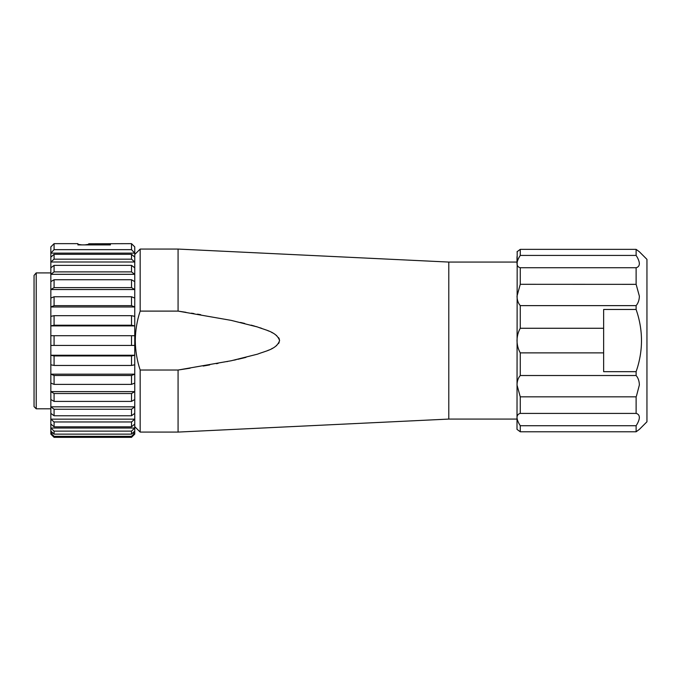 <?xml version="1.0" encoding="UTF-8"?>
<svg xmlns="http://www.w3.org/2000/svg" width="681" height="681" viewBox="0 0 681 681"><rect width="100%" height="100%" fill="white"/><g stroke="black" fill="none" stroke-linecap="round" stroke-linejoin="round"><path stroke-width="1.02" d="M50.837 272.902L36.212 272.902L36.212 408.796L50.837 408.796M34.05 275.413L36.212 272.902L34.05 275.413L34.05 406.625L36.212 408.796M135.298 340.568C135.374 350.647 137 360.462 140.167 370.03L178.073 370.03L231.259 360.751L257.537 354.154C265.275 351.021 276.605 349.413 279.593 340.568C276.597 331.715 265.25 330.115 257.503 326.974L231.319 320.402L178.073 311.106L140.167 311.106C137 320.683 135.374 330.498 135.298 340.568M140.167 311.106L140.167 249.067L134.753 254.481M185.973 312.307L178.073 311.106L178.073 249.067L140.167 249.067M191.429 313.166L194.025 313.583M197.473 314.145L200.708 314.682M240.453 322.436L244.717 323.458M251.144 325.135L254.583 326.097M255.579 326.395L256.865 326.778M259.733 327.689L261.717 328.353M267.718 330.617L268.663 331.026M271.796 332.515L272.426 332.847M276.145 335.214L276.767 335.724M278.538 337.614L279.142 338.644M279.219 338.815L279.585 340.815M279.142 342.5L278.52 343.556M276.716 345.463L276.137 345.931M272.468 348.272L271.787 348.638M268.714 350.094L267.607 350.57M245.943 357.38L237.822 359.321M236.179 359.687L233.77 360.215M227.394 361.56L226.943 361.645M218.048 363.39L216.371 363.705M209.688 364.914L203.159 366.046M190.161 368.183L178.073 370.03L178.073 432.077L140.167 432.077L140.167 370.03M517.185 251.647L517.007 424.493L517.007 419.079L448.788 419.079L448.788 262.066L178.073 249.067M54.08 279.738L50.837 281.645L50.837 289.536L54.08 287.62L131.51 287.62L131.51 279.738L54.08 279.738L54.08 287.62M134.753 316.359L131.51 315.678L54.08 315.678L54.08 325.212L131.51 325.212L134.753 325.893L134.753 281.645L131.51 279.738M131.51 259.18L134.753 261.998L134.753 257.129L131.51 254.311L131.51 259.18L54.08 259.18L54.08 254.311L50.837 257.129L50.837 261.998L54.08 259.18M131.51 254.311L54.08 254.311M134.753 298.074L131.51 296.754L54.08 296.754L50.837 298.074L50.837 289.536L134.753 289.536L131.51 287.62M131.51 325.212L131.51 315.678M54.08 315.678L50.837 316.359L50.837 325.893L54.08 325.212M134.753 325.893L50.837 325.893L50.837 345.446L134.753 345.446L134.753 325.893M134.753 281.645L134.753 261.998L50.837 261.998L50.837 274.315L54.08 271.898L131.51 271.898L131.51 265.377L54.08 265.377L50.837 267.795M110.39 244.896L110.39 243.772L110.39 244.896L77.906 244.896L77.906 243.653L54.08 243.653L50.837 246.905L50.837 257.129M50.964 434.24L54.08 437.347L131.51 437.347L134.753 434.112L134.753 345.446M52.99 433.09L50.837 433.09L50.837 434.112M54.08 437.347L54.08 436.325L50.837 433.09L50.837 431.039L54.08 434.137L131.51 434.137L134.753 431.039M50.837 424.016L54.08 426.834L131.51 426.834L131.51 421.965L134.753 419.147L50.837 419.147L50.837 428.026L134.753 428.026L131.51 431.124L54.08 431.124L50.837 428.026L50.837 431.039M131.51 421.965L54.08 421.965L50.837 419.147L50.837 413.35L54.08 415.768L131.51 415.768L131.51 409.247L54.08 409.247L54.08 415.768M54.08 409.247L50.837 406.829L50.837 413.35M131.51 409.247L134.753 406.829L50.837 406.829L50.837 399.492L54.08 401.407L131.51 401.407L131.51 393.524L54.08 393.524L50.837 391.609L50.837 399.492M131.51 393.524L134.753 391.609L50.837 391.609L50.837 383.071L54.08 384.39L131.51 384.39L131.51 375.486L134.753 374.167L50.837 374.167L50.837 383.071M131.51 375.486L54.08 375.486L50.837 374.167L50.837 364.786L54.08 365.459L131.51 365.459L131.51 355.933L134.753 355.252L50.837 355.252L50.837 364.786M131.51 355.933L54.08 355.933L50.837 355.252L50.837 345.446M50.837 316.359L50.837 306.978L54.08 305.65L131.51 305.65L131.51 296.754M50.837 298.074L50.837 306.978L134.753 306.978L131.51 305.65M50.837 281.645L50.837 274.315L134.753 274.315L131.51 271.898M54.08 243.653L54.08 249.655L50.837 253.128L134.753 253.128L131.51 249.655L131.51 243.653L88.734 243.772L110.39 243.772M54.08 249.655L131.51 249.655M84.75 244.896L88.734 244.343M81.89 244.896L77.906 244.343M134.753 257.129L134.753 246.905L131.51 243.653M54.08 436.325L131.51 436.325L134.753 433.09L132.599 433.09M54.08 431.124L54.08 434.137M131.51 434.137L131.51 431.124M54.08 421.965L54.08 426.834M131.51 426.834L134.753 424.016M131.51 437.347L131.51 436.325M131.51 415.768L134.753 413.35M131.51 401.407L134.753 399.492M54.08 393.524L54.08 401.407M131.51 384.39L134.753 383.071M54.08 375.486L54.08 384.39M131.51 365.459L134.753 364.786M54.08 355.933L54.08 365.459M134.753 335.699L131.51 335.699L131.51 345.446M131.51 335.699L50.837 335.699M54.08 335.699L54.08 345.446M54.08 296.754L54.08 305.65M54.08 265.377L54.08 271.898M134.753 267.795L131.51 265.377M636.122 305.624C638.191 303.19 639.28 300.04 639.374 296.175L636.122 284.3L636.122 267.727L520.258 267.727L520.258 284.3L517.007 296.175C517.1 300.04 518.181 303.19 520.258 305.624L636.122 305.624L636.122 309.472C643.273 330.2 643.273 350.936 636.122 371.673L603.638 371.673L603.638 328.268L520.258 328.268C518.181 331.97 517.1 336.073 517.007 340.568C517.1 345.071 518.181 349.174 520.258 352.877L520.258 375.52C518.181 377.946 517.1 381.096 517.007 384.969L520.258 396.836L520.258 413.41C518.181 413.92 517.1 415.274 517.007 417.47L517.007 429.37L520.258 431.788L517.007 429.37M603.638 328.268L603.638 309.472L636.122 309.472M520.258 305.624L520.258 328.268M517.007 251.774L520.258 249.357L520.258 255.418C518.181 258.618 517.1 261.376 517.007 263.675L517.007 256.652L517.007 262.066L448.788 262.066M639.374 251.774L636.122 249.357L639.374 251.774L646.95 259.359L646.95 421.786L639.374 429.37L636.122 431.788L520.258 431.788L636.122 431.788L636.122 425.719C638.191 422.518 639.28 419.768 639.374 417.47L639.365 417.555M639.016 419.734L638.863 420.254M636.394 425.284L636.122 425.719L520.258 425.719L520.258 431.788M519.594 249.859L518.862 250.404M518.096 250.974L517.483 251.425M636.122 267.727C638.191 267.224 639.28 265.871 639.374 263.675L639.365 263.751M520.258 249.357L636.122 249.357L636.122 255.418L520.258 255.418M639.374 263.675L639.374 263.675C639.28 261.376 638.191 258.618 636.122 255.418L636.829 256.575M636.139 284.343L520.258 284.3M636.122 371.673L636.122 375.52L520.258 375.52M636.403 396.274L639.374 384.969C639.28 381.096 638.191 377.946 636.122 375.52M520.258 396.836L636.122 396.836L636.122 413.41L520.258 413.41M639.374 417.47L639.374 417.47C639.28 415.265 638.191 413.92 636.122 413.41L636.139 413.418M517.007 263.675C517.1 265.871 518.181 267.224 520.258 267.727M517.007 417.47C517.1 419.768 518.181 422.518 520.258 425.719M603.638 352.877L520.258 352.877M88.734 244.896L88.734 243.772M636.786 431.286L637.51 430.741M638.174 430.247L638.693 429.864M448.788 419.079L178.073 432.077M134.753 426.664L140.167 432.077"/></g></svg>
